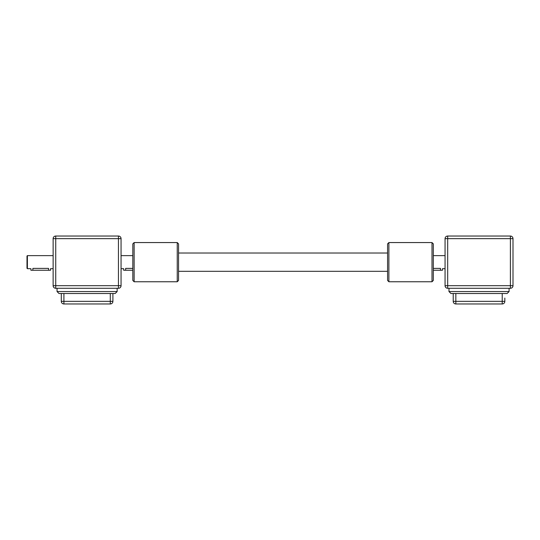 <?xml version="1.0" encoding="UTF-8"?>
<svg xmlns="http://www.w3.org/2000/svg" width="540" height="540" viewBox="0 0 540 540"><rect width="100%" height="100%" fill="white"/><g stroke="black" fill="none" stroke-linecap="round" stroke-linejoin="round"><path stroke-width="0.81" d="M55.742 288.293L118.449 288.293A2.612 2.612 0 0 0 121.061 285.68L121.061 238.646A2.612 2.612 0 0 0 118.449 236.034L55.742 236.034A2.612 2.612 0 0 0 53.129 238.646L53.129 285.68A2.612 2.612 0 0 0 55.742 288.293L55.742 285.68L53.129 285.68L53.129 238.646L55.742 238.646L55.742 236.034M53.129 243.479L53.129 240.212M53.129 249.75L53.129 246.483M53.129 284.108L53.129 280.841M53.129 277.837L53.129 274.57M59.009 293.517L57.051 291.56L59.009 293.517L115.189 293.517L117.146 291.56L57.051 291.56L57.051 288.293M115.189 293.517L114.534 293.517L115.189 293.517L117.146 291.56L117.146 288.293M121.061 268.691L123.68 268.691L123.68 270.263L125.638 270.263L125.638 268.394C123.107 268.724 123.107 268.724 125.638 268.394L132.82 268.394M32.879 270.263L48.559 270.263L48.559 268.394C51.084 268.724 51.084 268.724 48.559 268.394L32.879 268.394C30.348 268.724 30.348 268.724 32.879 268.394L32.879 270.263L30.922 270.263L30.922 268.691L27.392 268.691L27.392 255.629L53.129 255.629M125.638 270.263L132.82 270.263M48.559 270.263L50.517 270.263L50.517 268.691L53.129 268.691M27.392 255.629L27 256.021L27 268.299L27.392 268.691M61.297 293.517L61.297 301.354A2.612 2.612 0 0 0 63.909 303.966L110.288 303.966A2.612 2.612 0 0 0 112.901 301.354L112.901 293.517M447.68 288.293L510.388 288.293A2.612 2.612 0 0 0 513 285.68L513 238.646A2.612 2.612 0 0 0 510.388 236.034L447.68 236.034A2.612 2.612 0 0 0 445.061 238.646L445.061 285.68A2.612 2.612 0 0 0 447.68 288.293L447.68 285.68L445.061 285.68L445.061 238.646L447.68 238.646L447.68 236.034M445.061 243.479L445.061 240.212M445.061 249.75L445.061 246.483M445.061 284.108L445.061 280.841M445.061 277.837L445.061 274.57M450.94 293.517L448.983 291.56L450.94 293.517L507.121 293.517L509.078 291.56L448.983 291.56L448.983 288.293M506.466 293.517L507.121 293.517L509.078 291.56L509.078 288.293M433.31 268.394L440.492 268.394C443.023 268.724 443.023 268.724 440.492 268.394L440.492 270.263L442.449 270.263L442.449 268.691L445.061 268.691M433.31 270.263L440.492 270.263M504.833 300.713L504.833 301.354A2.612 2.612 0 0 1 502.22 303.966A2.612 2.612 0 0 0 504.833 301.354L504.833 298.08M453.229 301.354A2.612 2.612 0 0 0 455.841 303.966L502.22 303.966L502.22 301.354L453.229 301.354L453.229 293.517L453.229 301.354M177.242 242.561L177.242 281.759L134.129 281.759L134.129 242.561L177.242 242.561L178.551 243.871L178.551 280.449L177.242 281.759M134.129 242.561L132.82 243.871L132.82 280.449L134.129 281.759M388.888 281.759L388.888 242.561L432 242.561L432 281.759L388.888 281.759L387.578 280.449L387.578 243.871L388.888 242.561M432 281.759L433.31 280.449L433.31 243.871L432 242.561M387.578 271.31L178.551 271.31M118.449 236.034L118.449 238.646L121.061 238.646M121.061 285.68L55.742 285.68L55.742 238.646L118.449 238.646L118.449 288.293M112.901 301.354L110.288 301.354L110.288 303.966M110.288 293.517L110.288 301.354L61.297 301.354M63.909 303.966L63.909 293.517M510.388 236.034L510.388 238.646L513 238.646M513 285.68L447.68 285.68L447.68 238.646L510.388 238.646L510.388 288.293M504.833 301.354L502.22 301.354L502.22 293.517M455.841 303.966L455.841 293.517M121.061 255.629L132.82 255.629M445.061 255.629L433.31 255.629M387.578 253.017L178.551 253.017"/></g></svg>
